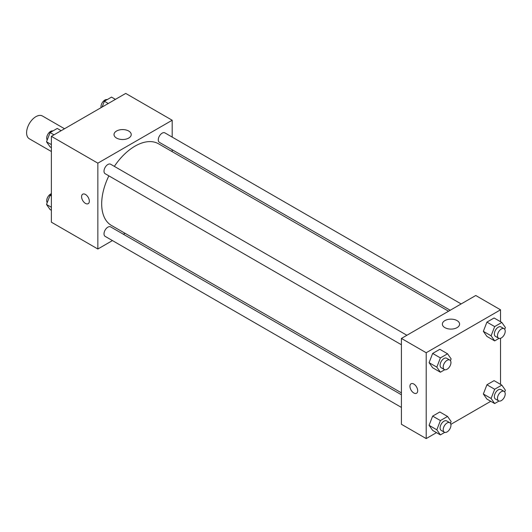 <?xml version="1.0" encoding="UTF-8"?>
<svg xmlns="http://www.w3.org/2000/svg" width="532" height="532" viewBox="0 0 532 532"><rect width="100%" height="100%" fill="white"/><g stroke="black" fill="none" stroke-linecap="round" stroke-linejoin="round"><path stroke-width="0.8" d="M64.525 128.751L42.467 116.016A13.14 7.588 120 0 0 32.339 119.54A13.14 7.588 120 0 0 26.6 132.761A13.14 7.588 120 0 0 29.32 138.779L51.378 151.514M112.445 240.584L97.848 249.009L51.378 222.183L51.378 136.338L125.725 93.419L172.188 120.245L172.188 137.096M172.188 149.745L172.188 151.66M116.535 131.032A8.612 4.974 180 0 1 125.924 129.954A8.612 4.974 180 0 1 131.238 134.549A8.612 4.974 180 0 1 122.626 139.524A8.612 4.974 180 0 1 114.014 134.549A8.612 4.974 180 0 1 116.535 131.032M97.848 249.009L97.848 163.164L51.378 136.338M97.848 163.164L172.188 120.245M82.719 194.193A5.473 3.159 -120 0 0 81.881 198.582A5.473 3.159 -120 0 0 85.459 203.404A5.473 3.159 60 0 1 81.875 198.582A5.473 3.159 60 0 1 82.719 194.193A5.473 3.159 60 0 1 88.192 197.352A5.473 3.159 60 0 1 88.192 203.676A5.473 3.159 60 0 1 85.453 203.404A5.473 3.159 -120 0 0 88.192 203.676M125.053 233.302L123.397 234.26M406.887 335.266L110.623 164.222A5.473 3.159 120 0 0 105.143 167.381A5.473 3.159 120 0 0 105.143 173.705L401.414 344.756M401.414 394.771L110.623 226.885A5.473 3.159 120 0 0 106.4 228.354A5.473 3.159 120 0 0 104.013 233.861A5.473 3.159 120 0 0 105.143 236.368L401.414 407.419M461.158 303.938L164.893 132.887A5.473 3.159 120 0 0 160.671 134.35A5.473 3.159 120 0 0 158.283 139.863A5.473 3.159 120 0 0 159.414 142.37L450.212 310.256M108.874 175.853A47.135 27.212 120 0 0 101.685 203.869A47.135 27.212 120 0 0 111.447 225.448L401.414 392.862M448.549 311.213L158.583 143.806A47.135 27.212 120 0 0 114.347 166.37M436.493 432.636L426.199 438.581L401.414 424.277L401.414 338.432L475.754 295.506L500.539 309.817L500.539 321.707M450.863 424.343L490.763 401.301M429.078 362.664L432.656 367.752L429.078 362.664L432.656 353.441L429.078 362.664L436.825 367.133L440.396 357.916L447.552 353.787L451.129 358.874L450.444 360.643M439.811 349.311L432.656 353.441L439.811 349.311L447.552 353.787M483.349 331.33L486.926 336.417L483.349 331.33L486.926 322.113L483.349 331.33L491.096 335.798L494.667 326.582L501.822 322.452L505.4 327.539L504.715 329.308M494.082 317.983L486.926 322.113L494.082 317.983L501.822 322.452M483.349 393.993L486.926 399.086L483.349 393.993L486.926 384.776L483.349 393.993L491.096 398.468L494.667 389.244L501.822 385.115L505.4 390.209L504.715 391.978M494.082 380.646L486.926 384.776L494.082 380.646L501.822 385.115M426.199 438.581L426.199 352.736L500.539 309.817M500.539 338.299L500.539 384.377M429.078 425.327L432.656 430.415L429.078 425.327L432.656 416.11L429.078 425.327L436.825 429.796L440.396 420.579L447.552 416.45L451.129 421.537L450.444 423.312M439.811 411.981L432.656 416.11L439.811 411.981L447.552 416.45M444.885 327.639A8.612 4.974 180 0 1 442.365 324.121A8.612 4.974 180 0 1 450.976 319.147A8.612 4.974 180 0 1 459.588 324.121A8.612 4.974 180 0 1 454.275 328.716A8.612 4.974 180 0 1 444.885 327.639M426.199 352.736L401.414 338.432M417.68 390.741A5.473 3.159 60 0 1 416.543 393.248A5.473 3.159 60 0 1 411.07 390.089A5.473 3.159 60 0 1 411.07 383.765A5.473 3.159 60 0 1 415.286 385.228A5.473 3.159 60 0 1 417.68 390.741M411.07 383.765A5.473 3.159 -120 0 0 411.07 390.082A5.473 3.159 -120 0 0 416.543 393.248M444.752 369.707L440.396 372.22L436.825 367.133M449.813 360.051L446.714 358.262A5.473 3.159 120 0 0 442.491 359.725A5.473 3.159 120 0 0 440.104 365.238A5.473 3.159 120 0 0 441.241 367.745L444.333 369.534A5.473 3.159 120 0 0 449.813 366.375A5.473 3.159 120 0 0 449.813 360.051A5.473 3.159 120 0 0 445.59 361.514A5.473 3.159 120 0 0 443.203 367.027A5.473 3.159 120 0 0 444.333 369.534M440.396 372.22L432.656 367.752M440.396 357.916L432.656 353.441M499.023 338.379L494.667 340.886L491.096 335.798M504.083 328.716L500.984 326.927A5.473 3.159 120 0 0 496.762 328.397A5.473 3.159 120 0 0 494.374 333.903A5.473 3.159 120 0 0 495.511 336.41L498.604 338.199A5.473 3.159 120 0 0 504.083 335.04A5.473 3.159 120 0 0 504.083 328.716A5.473 3.159 120 0 0 499.861 330.186A5.473 3.159 120 0 0 497.473 335.692A5.473 3.159 120 0 0 498.604 338.199M494.667 340.886L486.926 336.417M494.667 326.582L486.926 322.113M444.752 432.376L440.396 434.89L436.825 429.796M449.813 422.714L446.714 420.925A5.473 3.159 120 0 0 442.491 422.395A5.473 3.159 120 0 0 440.104 427.908A5.473 3.159 120 0 0 441.241 430.415L444.333 432.197A5.473 3.159 120 0 0 449.813 429.038A5.473 3.159 120 0 0 449.813 422.714A5.473 3.159 120 0 0 445.59 424.184A5.473 3.159 120 0 0 443.203 429.696A5.473 3.159 120 0 0 444.333 432.197M440.396 434.89L432.656 430.415M440.396 420.579L432.656 416.11M499.023 401.042L494.667 403.555L491.096 398.468M504.083 391.386L500.984 389.597A5.473 3.159 120 0 0 496.762 391.06A5.473 3.159 120 0 0 494.374 396.573A5.473 3.159 120 0 0 495.511 399.08L498.604 400.869A5.473 3.159 120 0 0 504.083 397.703A5.473 3.159 120 0 0 504.083 391.386A5.473 3.159 120 0 0 499.861 392.849A5.473 3.159 120 0 0 497.473 398.362A5.473 3.159 120 0 0 498.604 400.869M494.667 403.555L486.926 399.086M494.667 389.244L486.926 384.776M51.378 147.623L50.094 146.885L46.517 141.791L50.094 132.574L57.25 128.445L61.153 130.699M51.378 144.598L46.517 141.791M53.998 134.829L50.094 132.574M52.901 130.958A5.473 3.159 120 0 0 48.844 132.874A5.473 3.159 120 0 0 46.703 138.114A5.473 3.159 120 0 0 47.208 140.022M102.111 107.052L104.365 101.24L111.52 97.11L115.424 99.364M108.269 103.494L104.365 101.24M107.171 99.624A5.473 3.159 120 0 0 103.115 101.546A5.473 3.159 120 0 0 100.974 106.779A5.473 3.159 120 0 0 101.06 107.657M51.378 210.293L50.094 209.548L46.517 204.461L50.094 195.244L51.378 194.499M51.378 207.267L46.517 204.461M51.378 195.982L50.094 195.244M51.378 193.701A5.473 3.159 120 0 0 46.703 200.777A5.473 3.159 120 0 0 47.208 202.692"/></g></svg>
